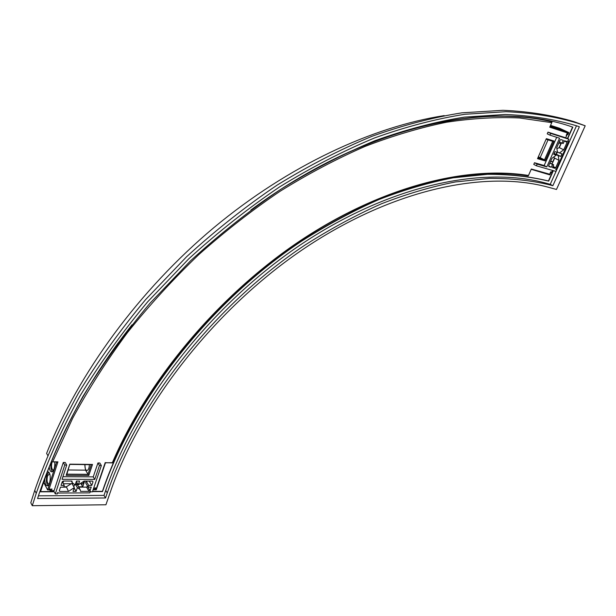 <?xml version="1.0" encoding="UTF-8"?>
<svg xmlns="http://www.w3.org/2000/svg" width="616" height="616" viewBox="0 0 616 616"><rect width="100%" height="100%" fill="white"/><g stroke="black" fill="none" stroke-linecap="round" stroke-linejoin="round"><path stroke-width="0.92" d="M568.653 141.48L567.49 141.11L568.106 140.925L568.868 139.231L550.704 133.426L549.942 135.143L559.574 138.207L546.808 166.898L537.144 164.11L536.405 165.796L555.902 171.387L556.687 169.646L555.64 169.346L556.248 169.154L568.653 141.48L567.559 140.956M549.926 126.811L550.165 127.119L550.257 126.503L568.768 132.54L559.721 128.305L550.558 125.379M444.213 115.608C372.349 126.757 288.404 165.596 213.891 227.612C139.578 289.82 78.494 372.896 46.6 453.391L47.632 455.262M552.529 164.495L553.699 164.842L552.467 167.591L554.924 168.299L555.686 167.768L559.005 160.368L558.188 155.663L560.76 156.441L561.961 153.761L559.39 152.976L563.725 149.811L567.082 142.327L566.92 141.511L564.472 140.733L563.224 143.52L562.054 143.151L563.301 140.363L560.845 139.578L560.067 140.109L556.71 147.648L557.534 152.414L554.939 151.621L553.738 154.316L556.333 155.101L551.975 158.274L548.656 165.727L548.833 166.536L551.297 167.252L552.529 164.495L549.818 163.117M49.75 489.92L50.204 490.783L53.638 490.767L55.309 493.909L64.749 465.057L66.721 465.088L62.054 479.302L94.756 479.425L99.476 465.503L101.363 465.527L92.423 491.845L90.544 491.853L90.398 491.175L89.821 492.877L58.05 493.031L57.804 492.577M58.05 493.031L57.881 492.338L57.373 493.893L55.309 493.909M64.749 465.057L63.286 462.477L54.123 490.559L50.204 490.783L50.712 489.227L50.088 489.92L47.625 489.928L43.636 482.336M568.768 132.54L568.499 133.295L549.757 127.196L551.759 122.653L519.558 117.964C496.573 116.909 472.21 118.326 446.477 122.237C420.089 127.635 392.9 135.713 364.903 146.485C336.644 158.805 308.377 173.735 280.088 191.276C252.036 210.233 224.886 231.393 198.637 254.755C173.158 279.202 149.449 305.12 127.504 332.532C106.799 360.529 88.519 389.089 72.68 418.226L52.683 461.784L57.927 461.861L56.549 462.4L47.625 489.928L50.088 489.92M47.301 472.095L47.909 471.933C51.467 471.602 50.728 486.14 47.201 485.801C45.576 485.4 44.768 483.152 44.776 479.048M54.755 462.062C55.009 467.613 53.985 470.878 51.667 471.871C50.35 471.656 49.549 470.008 49.265 466.913M57.234 461.985L51.251 461.846M551.759 122.653L552.067 121.837C474.497 103.188 358.32 130.561 250.866 210.041M132.024 324.794C96.951 369.346 70.055 415.092 51.344 462.015L52.683 461.784M552.067 121.837L550.25 120.99M555.801 127.112L554.246 126.75C553.769 127.065 565.48 131.778 565.388 131.239L555.801 127.112M550.18 126.234L556.025 128.182L550.481 125.549M568.499 133.295L567.783 134.735L566.682 134.373M550.704 133.426L547.994 132.132L565.688 137.799L566.943 134.842L566.535 134.712M566.943 134.842L566.558 134.665M568.868 139.231L565.711 137.738M105.644 462.808L112.374 462.67C148.279 378.778 220.22 293.87 301.301 240.001C382.575 186.24 466.72 165.573 528.49 175.468L528.228 175.968C466.535 165.95 382.405 186.532 301.17 240.286C220.12 294.132 148.264 379.063 112.536 462.909L105.575 462.685M105.359 463.101L96.273 489.789L93.855 489.789L93.393 489.004M105.228 462.562L96.027 489.581L93.855 489.789L94.425 488.111L93.463 488.781M90.544 491.853L90.306 491.445M555.724 169.154L556.687 169.646M552.552 170.424L551.482 172.657L550.496 172.38M551.797 172.118L550.75 171.818L550.011 173.466L550.473 173.596L550.758 172.826L550.35 172.711M531.2 169.315L549.834 174.882L550.473 173.596M536.405 165.796L533.764 164.418L534.503 162.739L537.144 164.11M546.808 166.898L544.159 165.527L534.503 162.739M544.159 165.527L556.695 137.291M549.942 135.143L547.239 133.841L547.994 132.132M563.725 149.811L559.328 147.663L561.469 142.874M567.082 142.327L564.341 141.018M559.39 152.976L557.611 152.098M559.328 147.663L557.303 148.456M560.76 156.441L556.387 154.262L557.249 152.329M556.387 154.262L554.077 153.561M558.188 155.663L554.061 153.607M562.054 143.151L559.305 141.826M559.005 160.368L554.462 157.989L552.668 162L550.588 161.392M554.077 157.434L554.462 157.989M552.044 163.995L554.646 158.173M555.686 167.768L553.006 166.397M554.924 168.299L552.668 167.144M553.699 164.842L549.911 162.909M551.297 167.252L548.694 165.912M556.333 155.101L553.923 153.9M64.264 485.4L63.694 487.133L60.468 487.133L59.275 490.775L59.829 491.468L68.484 491.429L74.29 487.618L73.027 491.414L76.099 491.406L77.362 487.618L80.103 489.551L80.588 491.383L89.02 491.352L90.005 490.675L91.214 487.102L88.096 487.102L88.673 485.4L91.792 485.4L93.008 481.812L92.485 481.127L84.038 481.104L78.271 484.9L79.541 481.096L76.461 481.088L75.191 484.892L72.411 482.921L71.918 481.073L63.248 481.05L62.239 481.743L61.038 485.4L64.264 485.4L62.255 481.735M54.123 490.559L53.638 490.767M51.467 490.567L51.975 489.012L50.712 489.227M51.975 489.012L50.319 489.227M49.781 489.712L50.004 489.012M57.927 461.861L48.895 489.712M48.002 485.516C46.208 483.244 45.884 479.733 47.032 474.975L48.679 472.226M52.468 471.594C50.805 469.646 50.412 466.412 51.274 461.892M568.114 134.142L566.959 133.764L566.204 135.451L566.666 135.605M95.103 489.581L95.672 487.903L94.425 488.111M95.672 487.903L94.056 488.111M93.578 488.58L93.809 487.903M101.363 465.527L99.815 463.001L97.936 462.97L93.239 476.861L62.909 476.692M528.49 175.468L531.331 169.023L550.142 174.343M66.721 465.088L65.25 462.5L63.286 462.477M553.961 141.025L546.353 138.639L537.522 158.666L545.145 160.907L553.961 141.025L552.698 141.318L544.482 159.852L538.346 156.795M88.796 475.46L92.5 464.456L69.824 464.156L66.151 475.321L88.796 475.46L85.547 470.147L84.746 464.587M558.774 143.012L560.853 143.659L559.043 147.709M557.018 152.252L556.156 154.192M94.756 479.425L93.239 476.861M99.476 465.503L97.936 462.97M78.733 487.125L86.579 487.117L87.618 486.27M89.02 491.352L86.579 487.117M77.362 487.618L75.429 484.191M80.103 489.551L77.693 485.293L75.637 483.575M90.005 490.675L87.557 486.44M76.099 491.406L74.174 487.972M73.82 486.786L74.513 484.684M88.096 487.102L85.655 482.875L86.225 481.181L89.351 481.119M74.29 487.618L71.895 483.352L66.366 486.794L68.484 491.429M88.673 485.4L86.225 481.181M91.792 485.4L89.328 481.188M60.468 487.148L66.12 487.14M59.829 491.468L59.344 490.567M78.271 484.9L76.33 481.481M49.111 484.076L48.849 484.114C47.032 483.083 46.593 480.349 47.532 475.914L49.642 473.666M53.607 470.154L53.33 470.193C51.513 469.169 51.066 466.443 52.014 462.023M545.145 160.907L544.482 159.852L537.86 157.904M546.084 139.247L552.698 141.318M69.824 464.156L66.89 474.158L87.996 474.305L91.23 464.68L92.5 464.456M66.151 475.321L66.89 474.158M70.101 464.395L91.23 464.68M552.668 162L550.75 161.03M84.646 481.104L82.737 486.786L78.54 486.786M62.947 482.998L63.587 481.05M66.366 486.794L63.802 486.802M84.492 481.104L82.367 484.145L81.412 483.599M89.382 464.649C89.235 468.145 88.411 470.1 86.902 470.516C85.431 470.062 84.808 468.091 85.016 464.595M537.999 157.573L541.056 158.389L538.322 156.841M82.737 486.786L81.043 483.822M553.099 170.586L548.433 181.012L547.624 180.788C529.044 176.345 508.916 174.143 487.241 174.182L452.968 177.678C428.99 182.313 404.242 189.559 378.732 199.407C352.976 210.734 327.25 224.57 301.563 240.895C211.619 300.539 133.98 398.498 102.826 490.167L102.418 491.337L92.585 491.375M572.572 127.065L567.436 138.554M54.046 491.53L40.564 491.576M34.75 490.382L30.8 502.741L32.271 505.705L36.244 493.308C47.463 461.099 62.054 428.651 80.011 395.973C99.784 363.525 122.345 332.116 147.701 301.771L188.689 258.897C217.856 232.201 248.179 208.193 279.656 186.879C311.411 167.313 343.081 150.989 374.667 137.907C405.859 126.734 435.912 118.865 464.841 114.276L505.905 111.696C531.662 112.79 555.386 116.57 577.053 123.038L585.2 125.787L574.058 121.675C552.39 115.207 528.697 111.411 502.972 110.295L461.969 112.828C433.094 117.371 403.103 125.202 371.987 136.305C340.486 149.318 308.901 165.565 277.238 185.039C245.861 206.268 215.639 230.168 186.571 256.757L145.738 299.468C120.482 329.699 98.006 360.991 78.317 393.339C60.437 425.91 45.915 458.258 34.75 490.382L36.244 493.308M547.624 180.788L547.855 180.919C529.283 176.476 509.155 174.274 487.479 174.313L453.191 177.808C429.213 182.451 404.466 189.697 378.948 199.545C353.184 210.888 327.458 224.725 301.763 241.056C211.796 300.716 134.134 398.706 102.964 490.398L102.418 491.337M118.318 342.665C82.713 391.568 56.903 440.879 40.879 490.606L40.487 491.822L54.169 491.768M92.5 491.614L102.556 491.576M585.2 125.787L556.479 189.451L548.279 187.233C486.016 170.139 394.625 188.434 305.921 247.363C217.41 306.283 140.949 402.695 110.01 492.946L105.921 504.773L32.271 505.705M268.799 197.297C381.227 120.42 497.974 100.924 572.025 126.881L572.834 127.15L567.683 138.669M547.855 180.919L548.433 181.012M548.671 181.143L553.361 170.663M576.491 125.787L550.234 184.323L546.762 183.376C484.091 165.966 392.061 184.138 302.741 243.32C213.629 302.487 136.706 399.522 105.721 490.39L103.996 495.403L38.446 495.826M546.762 183.376L549.38 184.777C530.923 180.419 510.926 178.294 489.397 178.394L455.34 181.959C431.523 186.633 406.945 193.894 381.597 203.727C356.017 215.046 330.461 228.836 304.935 245.106C215.585 304.52 138.384 401.878 107.253 492.962L105.529 497.974L37.576 498.537L39.255 493.293C50.42 461.338 64.911 429.16 82.744 396.758C102.364 364.58 124.748 333.441 149.888 303.341L190.536 260.814C219.458 234.334 249.526 210.518 280.727 189.351C312.22 169.924 343.636 153.7 374.959 140.687C405.906 129.568 435.728 121.714 464.441 117.117L505.212 114.484C530.8 115.523 554.369 119.227 575.906 125.595L579.363 126.75L552.86 185.724L550.234 184.323M549.38 184.777L552.86 185.724M105.529 497.974L103.996 495.403M540.178 157.65L548.04 139.855M68.268 469.977L85.547 470.147M63.348 483.729L70.586 483.737M72.103 483.737L73.034 483.737M76.007 483.737L77.616 483.737M574.058 121.675L577.053 123.038M105.721 490.39L107.253 492.962M72.411 482.921L71.371 481.073"/></g></svg>
